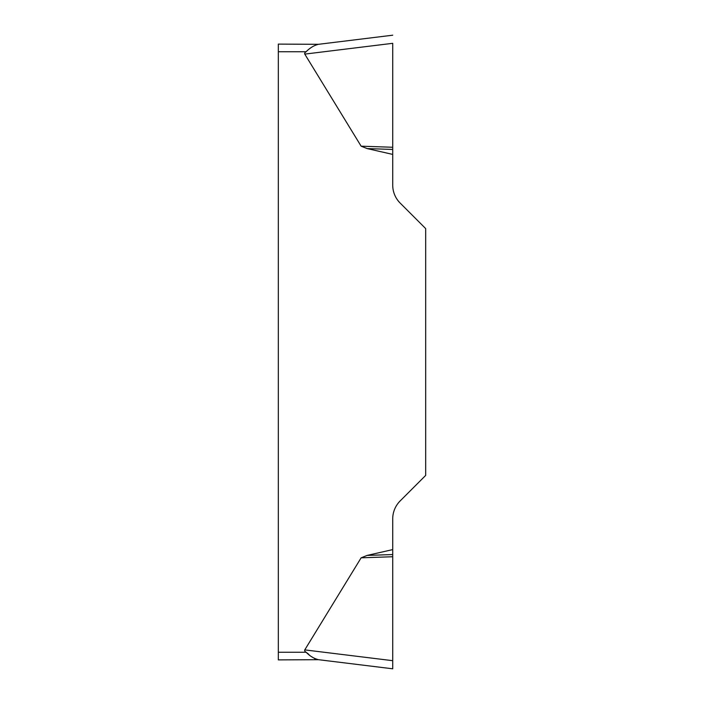 <?xml version="1.0" encoding="UTF-8"?>
<svg xmlns="http://www.w3.org/2000/svg" width="704" height="704" viewBox="0 0 704 704"><rect width="100%" height="100%" fill="white"/><g stroke="black" fill="none" stroke-linecap="round" stroke-linejoin="round"><path stroke-width="0.53" stroke-dasharray="3.52 2.64" d="M392.718 549.595L367.127 555.421L361.134 557.814L304.77 649.889L392.718 660.686L392.718 518.918A25.45 25.45 0 0 1 400.162 500.922L425.674 475.411L425.674 228.589L400.162 203.078A25.45 25.45 0 0 1 392.718 185.082L392.718 43.314L304.77 54.111A63.096 7.63 173 0 1 306.117 51.744C310.059 47.784 314.186 45.302 318.498 44.308L278.326 44.106L278.326 51.744L306.117 51.744M306.117 652.256L278.326 652.256L278.326 51.744M304.77 54.111L361.134 146.186L367.127 148.579L392.718 154.405M314.574 658.61L308.502 654.069M278.326 652.256L278.326 659.894M392.718 149.45L367.127 148.579M392.718 147.259L361.134 146.186M392.718 554.55L367.127 555.421M392.718 556.741L361.134 557.814M392.718 43.366L392.718 147.259L392.718 43.366"/><path stroke-width="1.06" d="M278.326 659.894L278.326 652.256L306.117 652.256A63.096 7.63 -173 0 1 304.77 649.889A63.096 7.63 -173 0 0 306.117 652.256C310.059 656.216 314.186 658.698 318.498 659.692L278.326 659.894L318.498 659.692L392.718 668.8L392.718 660.686L392.718 668.8L318.498 659.692M361.134 557.814L367.127 555.421L392.718 549.595L392.718 660.686L304.77 649.889L361.134 557.814L392.718 556.741M392.718 43.366L392.718 185.082A25.45 25.45 0 0 0 400.162 203.078L425.674 228.589L425.674 475.411L400.162 500.922A25.45 25.45 0 0 0 392.718 518.918L392.718 549.595M392.718 154.405L367.127 148.579L361.134 146.186L304.77 54.111A63.096 7.63 173 0 1 306.117 51.744L278.326 51.744L278.326 44.106L318.498 44.308C314.195 45.302 310.068 47.775 306.117 51.744M278.326 652.256L278.326 51.744M318.463 659.683L314.574 658.61M308.502 654.069L306.178 652.3M392.718 149.45L367.127 148.579M392.718 147.259L361.134 146.186M318.498 44.308L392.718 35.2L318.498 44.308M392.718 554.55L367.127 555.421M392.718 43.314L304.77 54.111"/></g></svg>

